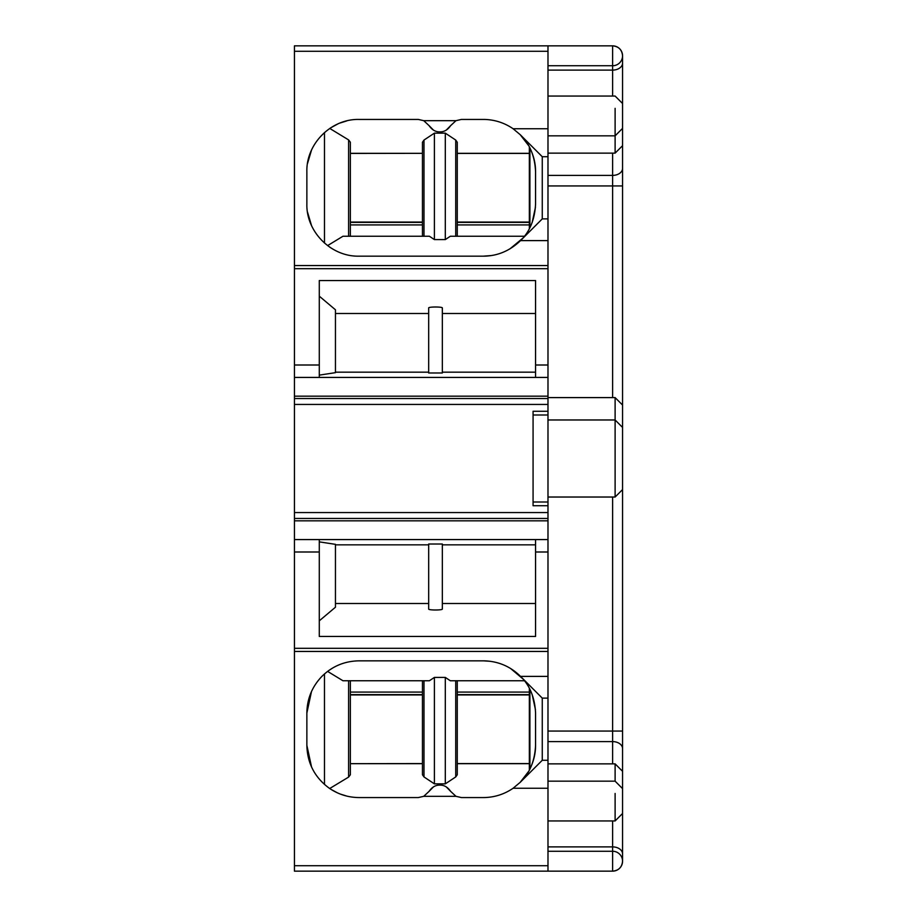 <?xml version="1.0" encoding="UTF-8"?>
<svg xmlns="http://www.w3.org/2000/svg" width="917" height="917" viewBox="0 0 917 917"><rect width="100%" height="100%" fill="white"/><g stroke="black" fill="none" stroke-linecap="round" stroke-linejoin="round"><path stroke-width="1.38" d="M523.16 679.016L542.268 698.124L520.535 676.391L547.988 676.391L547.988 698.124L542.268 698.124L542.268 760.273L520.271 782.27L542.268 760.273L547.988 760.273L547.988 871.15L612.625 871.15L294.437 871.15L294.437 45.85L547.988 45.85L547.988 218.876L542.268 218.876L520.271 240.873C529.739 231.829 534.829 219.53 535.562 203.964L535.562 171.651C535.597 163.593 533.717 155.718 529.911 148.027L529.911 227.576M294.437 512.569L547.988 512.569L547.988 505.726L533.075 505.726L533.075 411.274L547.988 411.274L547.988 218.876M294.437 404.431L547.988 404.431M294.437 377.426L547.988 377.426M319.288 377.426L319.288 280.545L535.562 280.545L535.562 377.426M547.988 156.727L542.268 156.727L520.271 134.73L513.107 128.747C504.522 122.878 495.02 119.772 484.6 119.439L461.389 119.439L455.978 120.677L450.625 125.652C447.656 129.939 444.069 132.002 439.851 131.876C435.644 132.002 432.056 129.939 429.087 125.652L423.734 120.677L418.324 119.439L359.063 119.439C331.014 118.751 306.129 143.912 306.863 171.651L306.863 203.964C306.129 231.703 331.014 256.863 359.063 256.164L484.6 256.164M612.625 45.85L547.988 45.85L612.625 45.85C618.666 46.435 621.978 49.759 622.563 55.788A9.938 9.938 0 0 1 612.625 65.737L547.988 65.737L612.625 65.737L612.625 45.85A9.938 9.938 0 0 1 622.563 55.788L622.563 111.186M446.304 786.935L450.625 791.348C447.656 787.061 444.069 784.998 439.851 785.124C435.644 784.998 432.056 787.061 429.087 791.348L423.734 796.323L418.324 797.561L359.063 797.561C348.196 797.481 338.281 794.374 329.318 788.253C314.795 777.582 307.31 763.288 306.863 745.349L311.539 766.933M450.625 791.348L455.978 796.323L461.389 797.561L484.6 797.561C495.02 797.228 504.522 794.122 513.107 788.253L547.988 788.253M484.6 660.836L359.063 660.836C344.574 661.065 332.183 666.246 321.89 676.391C312.067 686.661 307.057 698.88 306.863 713.036L306.863 745.349M547.988 676.391L547.988 512.569M294.437 539.574L319.288 539.574L319.288 636.455L535.562 636.455L535.562 552L547.988 552M319.288 539.574L547.988 539.574M547.988 505.726L547.988 411.274M547.988 760.273L547.988 698.124M547.988 96.056L615.112 96.056L622.563 103.518L622.563 861.212A9.938 9.938 0 0 0 612.625 851.263L547.988 851.263M612.625 871.15A9.938 9.938 0 0 0 622.563 861.212C621.978 867.241 618.666 870.565 612.625 871.15L612.625 846.895L547.988 846.895M533.075 415L547.988 415M533.075 502L547.988 502M335.45 313.488L428.675 313.488L428.675 307.986C428.228 306.668 442.842 306.679 442.338 307.986L442.338 372.99L442.338 372.164L535.562 372.164M442.338 372.99L428.675 372.99L428.675 372.164L335.45 372.164M319.288 296.168L335.45 309.786L335.45 372.657L319.288 375.133M442.338 307.986L442.338 313.488L535.562 313.488M535.448 207.322L532.169 222.476M484.6 256.152C498.023 255.786 509.909 250.696 520.271 240.873M483.362 256.164L491.248 255.568M509.795 248.977L522.656 238.328M346.66 120.941L340.241 122.958M337.616 124.059L330.647 127.853M307.504 163.524L311.493 150.159M307.504 212.091L311.493 225.444M332.688 249.011L329.696 247.12M523.16 237.984L542.268 218.876L542.268 156.727L520.271 134.73C529.728 143.774 534.829 156.073 535.562 171.651M483.362 119.439L485.242 119.474M520.099 134.558L528.524 145.459M483.362 797.561L485.242 797.526M520.099 782.442L528.501 771.564M513.107 788.253L520.271 782.27C529.728 773.226 534.829 760.927 535.562 745.349C535.597 753.407 533.717 761.282 529.911 768.973L529.911 689.424M329.707 788.517L348.609 777.089L350.363 774.762L350.363 680.758L342.969 680.758L327.598 671.393M346.764 796.082L340.413 794.111M337.49 792.896L330.957 789.342M332.768 667.943L328.745 670.545M306.863 713.036L311.482 691.556M324.469 673.949L324.48 784.425M484.6 660.848C498.47 661.375 510.368 666.464 520.271 676.127C529.739 685.171 534.829 697.47 535.562 713.036L535.562 745.349M483.362 660.836L490.045 661.272M510.574 668.493L522.656 678.672M535.448 709.678L532.169 694.524M442.338 609.014L442.338 544.01L428.675 544.01L428.675 609.014C428.228 610.332 442.842 610.321 442.338 609.014L442.338 603.512L535.562 603.512M428.675 609.014L428.675 603.512L335.45 603.512M319.288 541.867L335.45 544.343L335.45 607.214L319.288 620.832M335.45 544.836L428.675 544.836L428.675 544.01M442.338 544.01L442.338 544.836L535.562 544.836M535.562 539.574L535.562 552M547.988 397.6L615.112 397.6L615.112 497.025L547.988 497.025M615.112 108.332L615.112 153.139L547.988 153.139M547.988 763.861L615.112 763.861L615.112 781.169L547.988 781.169M615.112 793.457L615.112 820.944L547.988 820.944M428.675 313.488L428.675 372.164M428.675 307.986L428.675 372.99M442.338 313.488L442.338 372.164M524.375 236.242L450.339 236.242L445.307 239.589L434.406 239.589L429.374 236.242L342.969 236.242L327.598 245.607M529.35 146.938L529.35 228.665M329.765 128.449L348.609 139.911L350.363 142.238L350.363 236.242M457.262 236.242L457.262 142.238L455.726 140.06L445.307 133.148L434.406 133.148L423.986 140.06L422.45 142.238L422.45 153.334L350.363 153.334L350.363 142.238M529.35 153.334L457.262 153.334M450.625 125.652L446.304 130.065M433.409 130.065L429.087 125.652M342.969 236.242L348.609 236.242L348.609 139.911M457.262 763.666L529.35 763.666L529.35 770.062L529.35 688.335M342.969 680.758L429.374 680.758L434.406 677.411L434.406 783.852L445.307 783.852L455.726 776.94L457.262 774.762L457.262 680.758M434.406 783.852L423.986 776.94L422.45 774.762L422.45 763.666L350.363 763.666L350.363 774.762M429.087 791.348L433.409 786.935M434.406 677.411L445.307 677.411L450.339 680.758L524.375 680.758M442.338 603.512L442.338 544.836M429.374 236.242L423.986 236.242L423.986 140.06M529.35 153.426L457.262 153.426M529.35 222.063L457.262 222.063M529.35 222.384L457.262 222.384L457.262 224.917L529.35 224.917M422.45 153.334L350.363 153.426M422.45 142.238L422.45 236.242M529.35 763.574L457.262 763.574M429.374 680.758L422.45 680.758L422.45 774.762M422.45 763.574L350.363 763.666M529.35 694.937L457.262 694.937M422.45 222.063L350.363 222.063M422.45 694.937L350.363 694.937M294.437 398.528L547.988 398.528M547.988 396.167L294.437 396.167M319.288 365L294.437 365M294.437 268.681L547.988 268.681M547.988 265.552L294.437 265.552M455.978 120.677L423.734 120.677M513.107 128.747L547.988 128.747M294.437 51.283L547.988 51.283M547.988 865.717L294.437 865.717M423.734 796.323L455.978 796.323M294.437 651.448L547.988 651.448M547.988 648.319L294.437 648.319M294.437 552L319.288 552M294.437 520.833L547.988 520.833M547.988 518.472L294.437 518.472M547.988 365L535.562 365M520.535 240.609L547.988 240.609M612.625 65.737L612.625 70.105L547.988 70.105M547.988 185.945L612.625 185.945L612.625 175.399L547.988 175.399M622.563 168.373A9.938 7.027 180 0 1 612.625 175.399L612.625 153.139M612.625 96.056L612.625 70.105A9.938 7.027 -0 0 0 622.563 63.078M612.625 497.025L612.625 731.055L547.988 731.055M612.625 397.6L612.625 185.945L622.563 185.945M547.988 741.601L612.625 741.601L612.625 731.055L622.563 731.055M622.563 748.627A9.938 7.027 180 0 0 612.625 741.601L612.625 763.861M612.625 820.944L612.625 846.895A9.938 7.027 180 0 1 622.563 853.922M324.48 132.552L324.48 243.051M348.609 777.089L348.609 680.758M529.35 692.083L457.262 692.083M445.307 133.148L445.307 239.589M455.726 140.06L455.726 236.242M434.406 133.148L434.406 239.589M455.726 680.758L455.726 776.94M445.307 783.852L445.307 677.411M423.986 680.758L423.986 776.94M457.262 694.616L529.35 694.616M350.363 224.917L422.45 224.917M350.363 222.384L422.45 222.384M350.363 694.616L422.45 694.616M350.363 692.083L422.45 692.083M547.988 419.975L615.112 419.975L622.563 427.425M547.988 135.831L615.112 135.831L622.563 128.369M622.563 489.575L615.112 497.025M622.563 145.688L615.112 153.139M622.563 771.312L615.112 763.861M622.563 405.05L615.112 397.6M622.563 788.631L615.112 781.169M622.563 813.482L615.112 820.944"/></g></svg>
